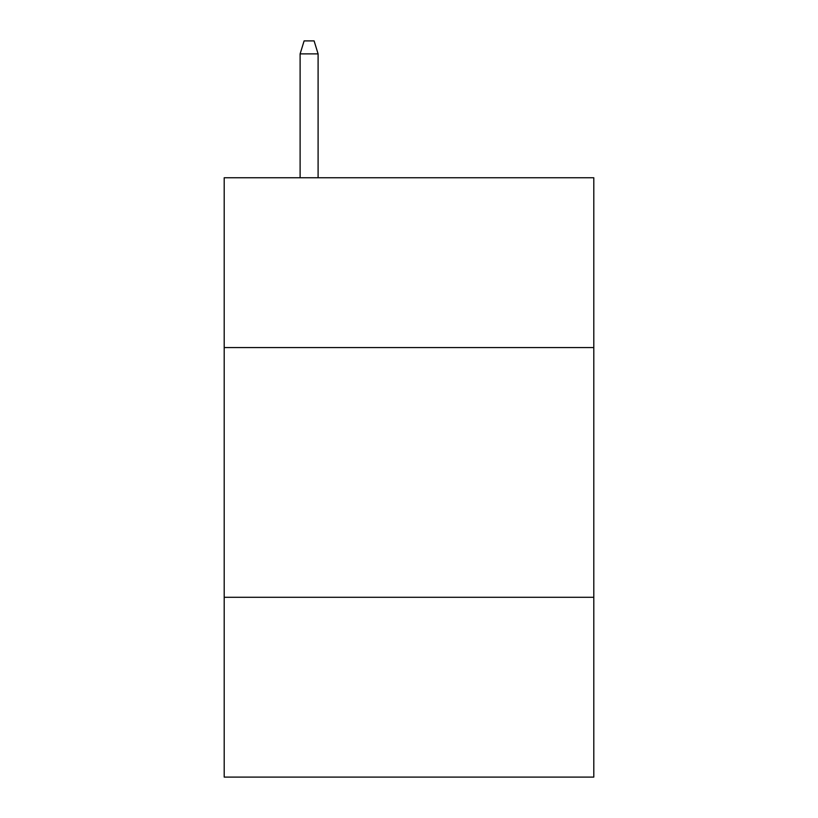 <?xml version="1.0" encoding="UTF-8"?>
<svg xmlns="http://www.w3.org/2000/svg" width="818" height="818" viewBox="0 0 818 818"><rect width="100%" height="100%" fill="white"/><g stroke="black" fill="none" stroke-linecap="round" stroke-linejoin="round"><path stroke-width="1.23" d="M593.796 347.568L593.796 177.751L224.204 177.751L224.204 347.568L593.796 347.568L593.796 777.1L224.204 777.1L224.204 347.568M593.796 597.293L224.204 597.293M318.1 177.751L318.1 53.886L300.114 53.886L300.114 177.751M300.114 53.886L304.112 40.9L314.102 40.9L318.1 53.886"/></g></svg>

